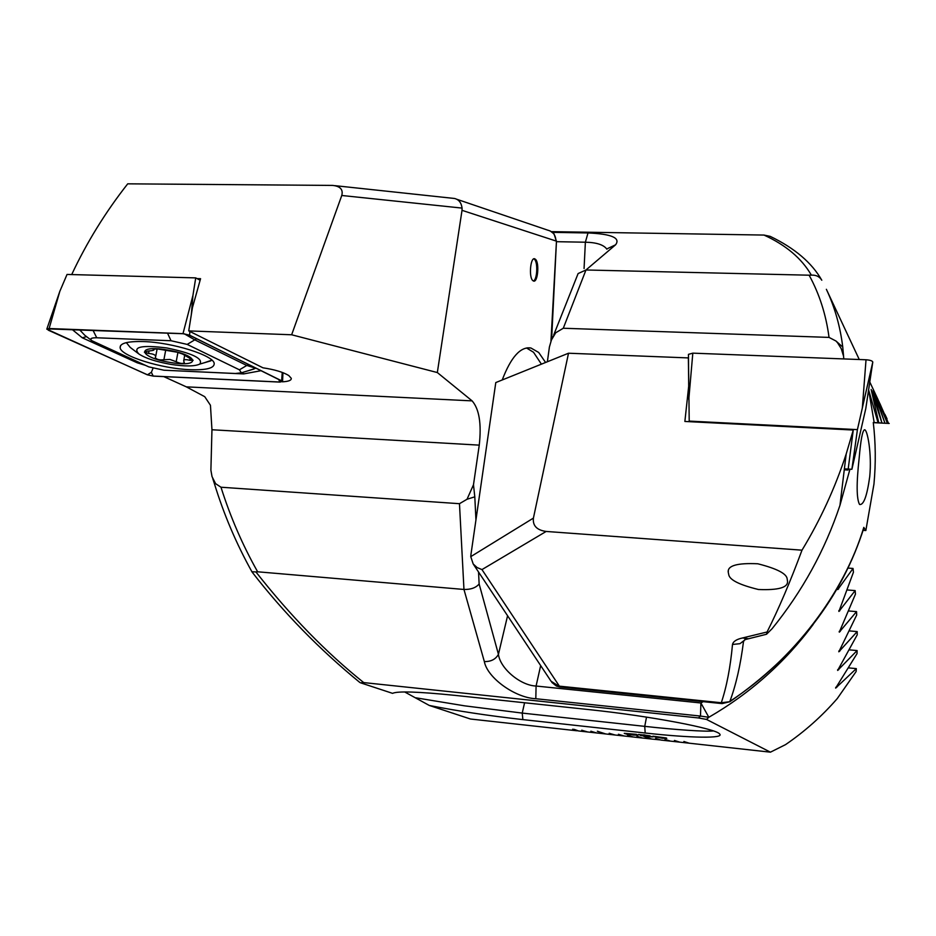 <?xml version="1.0" encoding="UTF-8"?>
<svg xmlns="http://www.w3.org/2000/svg" width="936" height="936" viewBox="0 0 936 936"><rect width="100%" height="100%" fill="white"/><g stroke="black" fill="none" stroke-linecap="round" stroke-linejoin="round"><path stroke-width="1.4" d="M282.379 381.806C288.499 381.514 291.459 380.355 291.283 378.331L288.779 375.535C283.199 372.142 274.599 369.568 262.969 367.813L188.733 330.899L192.418 307.769L200.561 278.694L197.051 278.6M533.356 280.999C537.124 280.039 538.095 262.84 534.585 259.412L533.836 258.827M532.654 280.461L533.66 281.092C537.767 282.496 539.522 263.25 535.638 259.436L534.596 258.757C530.478 257.283 528.723 276.799 532.654 280.461M526.512 347.981L533.543 352.275L541.406 364.162M545.594 362.478L538.703 352.474L530.911 347.993C520.545 346.414 510.974 357.072 502.211 379.981M550.953 341.137L556.452 241.383M467.029 499.262L473.487 484.754L479.255 445.138C481.607 423.762 479.22 409.009 472.118 400.877L186.311 386.849L204.727 396.677L210.448 405.265L211.957 429.753L210.892 470.188L212.027 476.599L215.584 483.655L220.978 487.223L459.471 503.697L467.029 499.262L474.798 496.817L475.944 519.913M655.61 738.387L661.027 740.083L655.61 738.387M661.027 740.083L670.351 741.113L664.993 739.428L670.047 740.984M670.351 741.113L679.712 742.143L674.411 740.47L679.407 742.014M679.712 742.143L689.107 743.184L683.865 741.511L688.802 743.055M689.107 743.184L770.433 752.17L785.55 744.623C804.726 731.531 821.972 716.169 837.287 698.548L856.124 671.533L856.323 668.62L835.637 688.112L857.025 653.632L857.107 650.567L837.638 670.433L857.224 634.819L857.189 631.589L838.843 651.807L856.697 615.01L856.545 611.617L839.276 632.163L855.445 594.173L855.165 590.593L838.913 611.442L853.445 572.224L853.035 568.456L837.778 589.586M572.984 729.273L578.518 730.957L574.411 729.437L572.598 729.238L576.716 730.759L470.492 719.023L429.32 705.463C457.482 711.044 488.674 715.759 522.873 719.608L645.185 733.005C691.248 738.106 724.897 738.644 719.585 733.929C716.379 728.746 651.035 716.098 589.516 709.663L454.908 695.366C418.205 691.657 397.426 690.99 392.558 693.354L360.606 682.835L363.73 682.59L698.478 717.959L706.493 719.421L770.433 752.17M578.518 730.957L587.562 731.964L581.701 730.232L587.2 731.823M587.562 731.964L596.63 732.958L590.827 731.25L596.279 732.829M596.63 732.958L605.744 733.964L597.332 731.238L605.381 733.836M605.744 733.964L614.87 734.982L609.172 733.274L614.531 734.842M614.87 734.982L624.043 735.988L618.392 734.292L623.704 735.86M624.043 735.988L633.239 737.006L627.658 735.31L632.912 736.878M633.239 737.006L642.47 738.024L636.936 736.328L642.143 737.896M642.47 738.024L651.737 739.054L643.816 736.351L651.409 738.925M651.737 739.054L660.711 739.943M647.923 736.679L638.563 734.467L649.888 735.79L648.484 735.918L652.965 736.889L647.923 736.679L640.165 735.368M628.161 734.374L624.253 733.321L636.223 734.315L638.013 735.216L627.073 734.397M666.221 737.966L662.185 738.247L652.942 736.199L666.221 737.966M429.32 705.463L404.691 691.961M457.119 199.368L547.712 230.151C553.024 231.52 555.762 235.135 555.902 240.973L462.021 210.331L437.334 372.551L291.646 334.772L341.769 195.484C343.325 189.61 340.318 186.252 332.725 185.422L127.717 183.83C105.405 212.226 86.744 242.471 71.709 274.564M472.118 400.877L437.334 372.551M698.478 717.959L700.491 716.063L535.813 698.724C515.139 697.835 487.328 677.886 484.345 661.577C491.014 661.705 495.717 659.283 498.432 654.311C500.105 668.456 520.51 685.562 536.082 686.029L700.9 702.983L703.193 701.661M220.978 487.223C230.42 517.023 242.635 545.22 257.634 571.791L255.926 571.943C290.464 615.9 326.395 652.778 363.73 682.59M484.345 661.577L463.964 589.458L257.634 571.791M462.021 210.331L462.08 208.096L341.769 195.484M212.753 478.589L214.25 483.14L215.584 483.655M214.309 483.362C223.727 514.133 236.258 543.594 251.913 571.744L255.926 571.943M459.471 503.697L463.964 589.458C470.866 589.598 475.921 587.773 479.138 583.982L498.432 654.311L507.581 615.748M334.912 185.656L454.44 198.467C458.792 199.45 461.331 202.667 462.08 208.096M813.162 624.476C785.011 662.372 750.239 693.319 708.833 717.28L706.493 719.421M415.947 697.823L464.548 705.826L522.23 713.092L644.74 726.359C675.324 729.752 705.288 731.835 713.372 730.946M708.833 717.28L700.9 702.983L700.491 716.063L708.833 717.28M847.267 589.961L855.165 590.593M848.73 610.962L856.545 611.617M849.455 630.911L857.189 631.589M848.028 568.07L853.035 568.456M849.467 649.876L857.107 650.567M848.753 667.906L856.323 668.62M186.311 386.849L163.765 376.611M291.646 334.772L188.733 330.899M624.64 733.555L627.19 734.21M637.989 735.181L633.017 735.041M633.028 734.935L628.173 734.28M633.251 734.187L626.465 733.59M635.778 734.9L629.027 734.35M638.726 734.561L642.026 735.205M650.005 735.848L648.484 735.918M652.93 736.854L647.934 736.585M647.537 735.556L641.218 734.748M650.403 736.527L642.494 735.497M645.536 735.684L650.462 736.573L645.548 735.591M643.711 734.935L647.618 735.602L643.722 734.83M666.795 738.317L662.185 738.247M662.197 738.153L653.562 736.573M653.574 736.48L652.942 736.199M664.373 738.048L655.387 736.48M644.155 736.398L649.888 738.75M637.287 736.375L640.633 737.732M597.694 731.273L603.931 733.672M591.201 731.285L594.828 732.666M627.997 735.345L631.414 736.714M618.755 734.327L622.218 735.696M609.535 733.309L613.057 734.678M582.075 730.279L585.76 731.671M576.728 730.665L578.155 730.829M684.181 741.546L687.235 742.88M674.739 740.505L677.851 741.838M665.32 739.463L668.503 740.809M655.949 738.434L659.178 739.779M170.013 359.471L176.19 361.741C180.449 363.718 183.152 363.964 184.31 362.489L183.655 360.957C183.784 359.494 185.808 359.284 189.727 360.301L193.144 360.266L182.625 354.054L177.419 352.252L157.657 348.964L153.094 349.14L154.03 349.701C154.077 350.31 152.03 350.754 147.9 351.047L144.355 352.147L148.555 353.457C152.872 353.796 155.271 354.756 155.727 356.312L155.306 357.681C156.827 359.599 159.693 360.278 163.905 359.705L170.013 359.471M166.877 347.958C141.558 344.811 132.222 346.823 138.867 353.983C145.548 358.312 156.113 361.764 170.563 364.326C184.954 366.538 194.688 366.456 199.777 364.092C203.533 358.687 192.559 353.317 166.877 347.958M126.348 342.623L130.209 347.408L138.154 353.445M170.141 362.419C201.404 367.965 199.567 355.165 167.333 349.994C134.901 344.378 138.961 357.622 170.141 362.419M204.376 362.747L211.887 360.149M787.188 579.091L787.515 581.127C788.194 587.527 778.495 590.323 758.452 589.505C739.346 584.848 729.437 579.852 728.711 574.493L728.231 572.118C727.494 565.625 737.346 562.84 757.797 563.776C777.079 568.655 786.872 573.768 787.188 579.091M859.189 457.844C860.722 439.978 862.501 430.607 864.525 429.753C867.426 429.296 871.978 453.714 869.743 476.529C867.04 496.033 863.647 505.335 859.564 504.457C856.487 498.888 856.358 483.35 859.189 457.844M748.086 638.68L742.505 637.966L767.087 631.987L766.514 634.257L772.083 628.723C802.386 591.283 825.014 550.134 839.966 505.3L849.958 469.158M744.822 639.616L743.5 641.546C740.552 665.005 736 684.953 729.869 701.38C793.716 659.716 844.085 593.014 863.799 527.377L865.847 530.525L873.967 484.006C875.897 463.238 875.675 442.74 873.276 422.51L874.177 422.557L868.69 390.183M551.48 231.637L763.998 235.065L770.269 236.387C794.746 248.215 811.922 262.817 821.785 280.215C819.585 276.6 816.11 274.903 811.36 275.137C801.684 258.418 785.889 245.068 763.998 235.065M868.725 390.3L878.073 422.779L878.775 422.815L871.159 389.458L881.934 422.99L873.089 390.476L884.941 423.166L874.165 391.412L887.422 423.318L877.956 399.438L869.79 381.993M878.752 401.158L888.533 423.388L879.875 403.533M884.871 414.274L887.047 418.837M826.359 289.306L826.429 289.435C834.772 307.172 840.212 326.383 842.763 347.057L843.804 358.921M546.156 531.449L481.97 569.591L477.149 567.579L473.195 563.987L470.761 556.639L470.983 554.288L495.787 382.567L568.515 353.223L533.415 518.111C532.572 525.693 536.819 530.139 546.156 531.449L802 550.181C790.323 581.63 778.693 608.903 767.087 631.987M552.486 232.362L588.007 232.947C611.594 233.988 620.779 237.943 615.572 244.811L585.971 269.989L809.125 275.196C819.421 293.986 826.055 314.718 829.039 337.405L563.285 328.243L555.727 332.771L551.444 339.932L549.409 346.999L547.373 361.764M865.847 530.525L863.109 530.338M863.799 527.377L863.916 527.775C841.756 597.367 797.086 655.34 729.893 701.696L721.293 702.749C726.664 686.743 730.396 667.321 732.502 644.459L739.99 643.675L745.664 639.311M606.902 249.21C603.697 244.764 596.513 242.436 585.374 242.213L556.44 241.687M874.177 422.557L881.934 422.99M742.505 637.966C736.538 639.288 733.204 641.452 732.502 644.459M829.039 337.405L836.012 341.043L837.58 342.798L841.265 348.695L843.313 355.411M842.763 347.057L836.012 341.043M809.125 275.196L811.36 275.137M563.285 328.243L585.971 269.989L578.109 273.558L553.726 334.924M615.572 244.811L607.756 248.496M729.846 701.731L722.112 703.603L721.293 702.749L558.675 686.088L551.035 681.197L473.335 564.174M744.763 639.686L766.514 634.257M882.484 423.025L878.073 422.779M878.775 422.815L873.276 422.545M889.165 423.446L873.288 422.662L889.2 423.446M568.515 353.223L688.358 357.915L688.732 385.854M688.685 386.275L684.871 421.457L853.258 430.034L846.179 454.03C835.169 487.726 820.439 519.784 802 550.181M848.308 469.065L848.051 470.024L844.272 469.802M853.258 430.034L848.051 470.024M143.489 341.57C127.436 341.172 119.644 343.266 120.136 347.876C121.27 356.288 162.045 368.761 190.137 369.697C206.341 370.246 214.367 368.187 214.204 363.507C213.923 355.481 172.528 342.389 143.489 341.57M148.742 366.853L163.964 370.223L235.392 373.499L241.359 372.809L239.417 369.814L187.188 344.413L171.031 340.739L96.747 337.779C91.131 337.72 89.517 338.703 91.892 340.716L148.742 366.853M147.303 374.798L153.282 376.12L279.899 382.099L282.567 381.42L189.575 335.158L183 333.649L49.117 328.524L46.8 329.156L147.303 374.798M200.129 280.262L195.729 277.887L67.041 274.447L59.822 291.342L49.117 328.524M195.729 277.887L192.945 295.378L183 333.649M153.165 376.05L279.794 382.028L281.97 380.964L189.376 335.17L183.128 333.731L47.28 328.852L48.38 330.221L147.478 374.798L153.165 376.05L151.375 372.294L147.478 374.798M152.977 368.363L151.375 372.294M145.419 365.344L137.194 362.794L82.263 337.779L72.166 329.484M261.214 370.668L243.652 373.92L170.902 370.539M176.787 333.485L85.691 329.998M79.572 329.764L84.86 335.334M247.818 370.867L255.715 368.246L246.507 365.344L194.489 339.721L184.345 333.824M689.212 421.68L688.44 354.358L692.815 353.153L866.022 359.775C870.106 360.079 872.364 360.828 872.785 362.033L865.788 408.576L851.9 469.275L844.389 468.842M689.083 421.083L857.411 429.636L872.785 362.068L862.36 407.64L866.022 359.775M857.411 429.636L851.9 469.275M473.487 484.754L474.798 496.817M478.542 572.013L479.138 583.982M540.669 665.59L536.082 686.029L535.813 698.724M645.185 733.005L644.74 726.359L646.519 717.116M522.873 719.608L522.23 713.092L524.581 702.76M838.785 610.717L839.779 610.798M839.183 631.426L840.177 631.507M838.796 651.058L839.803 651.152M837.591 588.861L838.597 588.943M837.65 669.696L838.644 669.79M835.696 687.375L836.702 687.469M479.255 445.138L211.957 429.753M177.934 352.381L176.19 361.741M190.102 358.266L189.727 360.301M165.684 350.24L163.905 359.705M149.023 350.977L148.555 353.457M481.97 569.591L559.915 686.965M584.064 268.527L585.374 242.213L588.007 232.947M470.761 556.639L533.415 518.111M555.727 332.771L552.86 337.077M192.945 295.378L191.307 314.718M189.891 331.473L189.575 335.158M282.227 372.411L281.666 380.671M50.708 328.665L48.38 330.221M278.671 379.291L279.794 382.028M93.003 330.279L96.747 337.779M167.521 333.134L171.031 340.739M196.607 338.738L187.188 344.413M248.578 364.42L239.417 369.814M137.194 362.794L138.423 362.15M82.263 337.779L86.568 336.644M242.752 372.388L243.652 373.92M688.44 354.358L688.791 399.508L692.815 353.153M530.911 347.993L527.354 347.853M551.608 339.581L556.464 241.277L554.018 233.895L550.122 230.899M359.892 682.519C319.363 649.338 283.444 612.542 252.135 572.107M199.777 364.092L210.928 360.816M154.194 348.812L154.03 349.701M184.603 355.855L183.76 360.407M157.131 348.906L155.727 356.312M551.807 682.379L556.44 686.065L559.786 686.954L722.112 703.603M859.26 359.518L826.429 289.435M839.966 505.3L846.179 454.03M728.231 572.118L728.372 570.925M120.58 345.548L120.136 347.876M59.822 291.342L46.894 328.887M282.953 372.68L282.567 381.42M48.099 328.641L47.28 328.852M91.576 340.47L84.837 335.31M241.359 372.809L253.972 369.006M253.984 369.006L247.853 370.855"/></g></svg>
